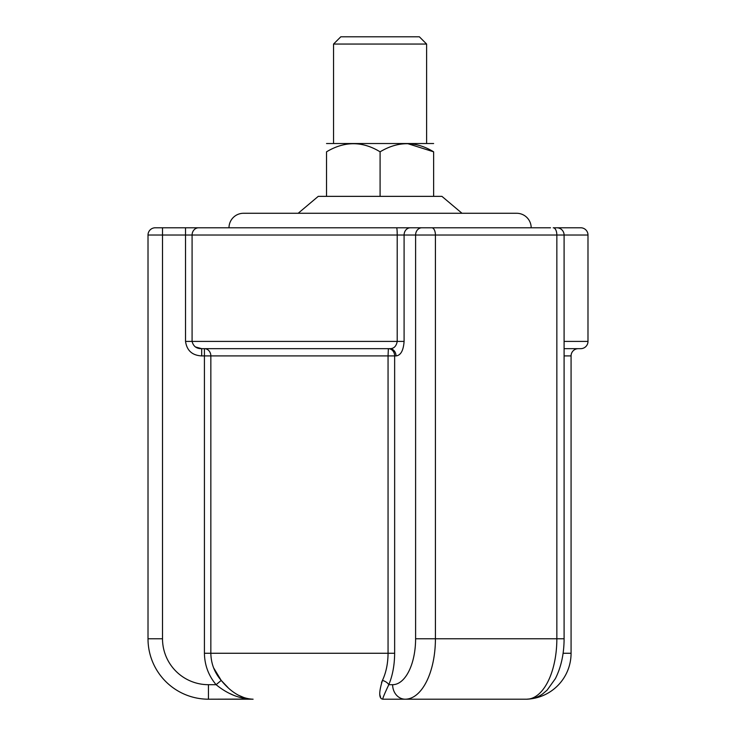 <?xml version="1.0" encoding="UTF-8"?>
<svg xmlns="http://www.w3.org/2000/svg" width="736" height="736" viewBox="0 0 736 736"><rect width="100%" height="100%" fill="white"/><g stroke="black" fill="none" stroke-linecap="round" stroke-linejoin="round"><path stroke-width="1.1" d="M340.805 36.8L419.373 36.8L426.622 44.05L333.546 44.05L340.805 36.8M204.424 348.662L204.424 355.911L210.846 355.911A7.25 6.431 90 0 0 204.424 348.662L389.721 348.662A7.25 6.284 -90 0 1 396.005 355.911L394.643 355.911L394.643 653.264C394.551 665.096 392.61 675.574 388.801 684.692C384.312 694.223 382.334 699.062 382.867 699.2L526.626 699.2L382.867 699.2C378.847 698.777 378.709 692.512 382.444 680.414C386.096 672.584 387.973 663.541 388.056 653.264L388.056 355.911L210.846 355.911L210.846 653.264C211.039 663.568 214.489 672.612 221.214 680.414C231.122 692.512 241.748 698.777 253.101 699.2C240.111 699.062 227.774 694.223 216.108 684.692C208.509 675.602 204.617 665.123 204.424 653.264L204.424 355.911L201.701 355.911C192.262 355.424 186.87 350.594 185.527 341.403L185.527 227.783L162.509 227.783L550.519 227.783M531.18 227.783A14.508 14.508 0 0 0 516.681 213.274L243.496 213.274A14.508 14.508 0 0 0 228.997 227.783M461.996 213.274L441.922 196.356L318.256 196.356L298.181 213.274M433.633 143.529L326.536 143.529M407.367 143.538L433.633 151.818C433.633 141.018 433.633 141.018 433.633 151.818C415.941 141.018 398.093 141.018 380.089 151.818C362.397 141.018 344.54 141.018 326.536 151.818C326.536 141.018 326.536 141.018 326.536 151.818L326.536 196.356L380.089 196.356L380.089 151.818M426.622 143.17L426.622 44.05M333.546 143.17L333.546 44.05M353.823 143.538L356.831 143.686M380.089 196.356L433.633 196.356L433.633 151.818M318.256 196.356L326.545 196.356M195.472 346.969L201.701 348.662L389.721 348.662C393.788 348.772 396.281 346.352 397.21 341.403L397.21 235.032A7.25 0.598 90 0 0 396.612 227.783L544.364 227.783M556.848 227.783L580.741 227.783A7.25 7.25 0 0 1 587.99 235.032L435.418 235.032L435.418 638.765L556.848 638.765L556.848 235.032A7.25 3.625 90 0 0 553.214 227.783L556.848 227.783A7.25 7.25 0 0 1 564.098 235.032L564.098 638.765L556.848 638.765A60.435 30.222 -90 0 1 526.626 699.2L525.136 699.2M564.098 341.403L587.99 341.403A7.25 7.25 0 0 1 580.741 348.662L564.098 348.662L580.741 348.662M564.098 348.662L578.321 348.662L564.098 348.662M563.086 653.264L571.072 653.264L571.072 355.911A7.25 7.25 0 0 1 578.321 348.662M571.072 653.264A45.936 45.936 0 0 1 531.125 698.804L526.626 699.2A14.508 12.558 -90 0 0 528.034 699.108M392.628 684.692A45.936 22.963 -90 0 0 415.601 638.765L435.418 638.765A60.435 30.222 90 0 1 405.196 699.2A14.508 12.558 -90 0 1 392.628 684.692L388.801 684.692A7.25 4.039 -157.2 0 0 382.444 680.414L381.506 682.622M379.84 694.766L380.586 697.268M253.101 699.2L208.444 699.2L250.544 699.08M244.812 697.949L237.857 694.95M227.958 687.507L221.214 680.414L213.569 667.764M545.008 227.783L431.784 227.783A7.25 3.625 90 0 1 435.418 235.032L404.092 235.032L404.092 341.403L192.087 341.403C193.347 346.371 196.549 348.79 201.701 348.662L201.701 355.911M410.375 227.783A7.25 6.284 90 0 0 404.092 235.032L148.01 235.032L148.01 638.765L148.01 235.032A7.25 7.25 0 0 1 155.259 227.783L162.509 227.783L162.509 638.765A45.936 45.936 0 0 0 208.444 684.692L216.108 684.692L221.214 680.414M415.601 638.765L415.601 235.032A7.25 6.284 90 0 1 421.875 227.783L431.784 227.783M396.005 355.911C400.734 355.414 403.429 350.575 404.092 341.403M229.126 693.229L234.158 695.511M148.01 638.765A60.435 60.435 0 0 0 208.444 699.2A60.435 60.435 0 0 1 148.01 638.765L162.509 638.765M571.072 355.911L564.098 355.911M198.646 227.783A7.25 6.56 90 0 0 192.087 235.032L192.087 341.403L185.527 341.403M204.424 653.264L394.643 653.264M208.444 699.2L208.444 684.692M388.056 355.911L394.643 355.911A7.25 6.284 -90 0 0 388.36 348.662L388.056 355.911M587.99 341.403L587.99 235.032M526.626 699.2C532.533 699.108 537.896 697.332 542.726 693.864L547.142 690.11L555.34 678.702C561.136 667.193 564.052 653.881 564.098 638.765"/></g></svg>
